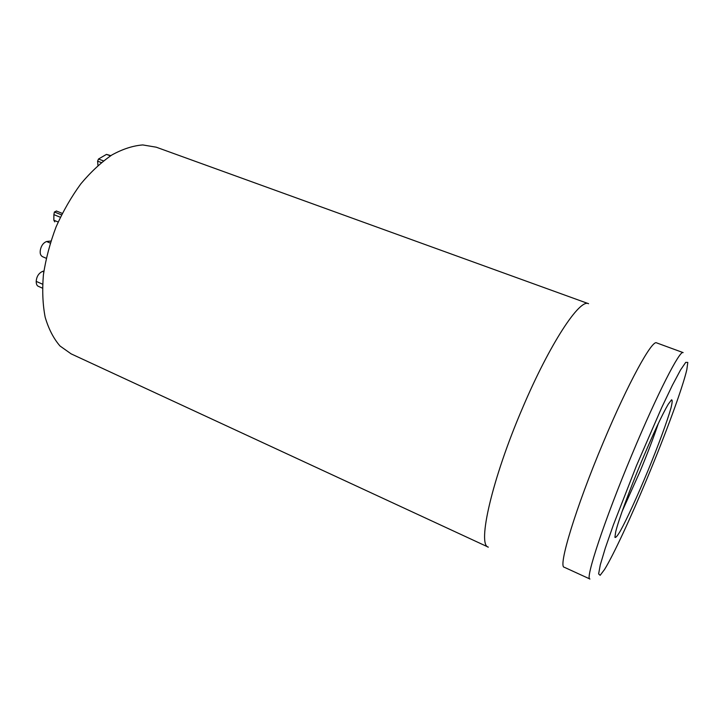 <?xml version="1.0" encoding="UTF-8"?>
<svg xmlns="http://www.w3.org/2000/svg" width="724" height="724" viewBox="0 0 724 724"><rect width="100%" height="100%" fill="white"/><g stroke="black" fill="none" stroke-linecap="round" stroke-linejoin="round"><path stroke-width="1.09" d="M56.517 211.082L54.4 211.987L53.884 214.63L53.848 220.223L54.762 221.852M110.844 155.642L106.473 154.393L98.5 159.018L97.604 161.171L97.957 165.452M43.902 271.002L42.562 271.391C38.707 273.183 36.589 276.523 36.2 281.383C36.236 284.179 36.978 285.835 38.426 286.36L42.417 288.125M43.766 271.916L42.562 271.391M42.58 284.188L36.2 281.383M50.897 241.029L46.58 241.517C43.585 242.667 41.576 245.21 40.544 249.147C39.639 253.083 40.39 255.635 42.797 256.803L46.209 258.26M50.255 243.065L46.58 241.517M156.23 147.189L142.782 144.936C132.972 145.705 122.7 149.035 111.967 154.927C101.197 162.303 90.826 171.932 80.844 183.842C71.341 196.856 63.097 211.182 56.11 226.82C50.065 242.848 45.829 258.821 43.413 274.749C42.119 290.233 42.698 304.379 45.16 317.193C48.617 328.94 53.567 338.533 60.002 345.991L71.133 353.864L488.338 547.145C477.089 545.244 491.822 479.424 522.447 408.236C549.778 343.628 579.879 298.36 588.567 303.709L156.23 147.189M658.315 423.513C653.618 437.432 647.473 453.523 639.889 471.767L622.215 511.189M641.292 462.048C629.02 491.406 618.296 520.818 615.69 531.869L614.911 537.308C615.599 538.059 617.409 535.959 620.332 531.009C626.975 519.008 637.636 495.623 648.016 470.537C658.306 445.423 667.202 421.314 670.94 408.119C672.343 402.535 672.542 399.775 671.519 399.82L668.243 404.236C662.026 414.852 653.048 434.119 641.292 462.048M647.383 477.768C630.875 517.479 613.382 555.245 604.495 569.562L600.133 575.327L598.621 573.906L600.296 564.82L605.291 548.177L613.4 524.864L636.432 465.776L661.691 407.594L672.343 385.331L680.515 370L685.728 362.362L687.8 362.425L686.841 369.584C682.66 387.802 665.709 433.812 647.383 477.768M683.139 352.615C680.08 349.466 657.202 393.965 632.106 454.21C604.25 520.61 584.829 579.698 589.924 579.01L564.249 567.245C557.77 567.263 575.535 508.094 603.264 442.427C628.188 382.833 652.252 339.275 656.632 342.886L683.139 352.615M61.513 214.865L54.4 211.987M60.345 217.263L53.884 214.63M58.173 221.997L53.848 220.223M110.473 155.877L106.473 154.393M103.46 160.882L98.5 159.018M101.333 162.574L97.604 161.171M56.273 210.956L62.255 213.381"/></g></svg>
